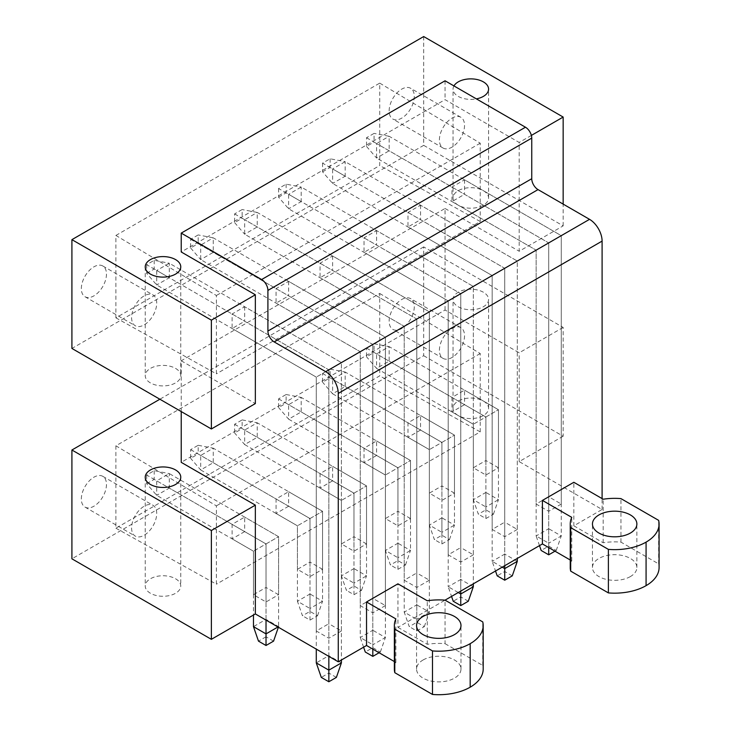 <?xml version="1.0" encoding="UTF-8"?>
<svg xmlns="http://www.w3.org/2000/svg" width="731" height="731" viewBox="0 0 731 731"><rect width="100%" height="100%" fill="white"/><g stroke="black" fill="none" stroke-linecap="round" stroke-linejoin="round"><path stroke-width="0.55" stroke-dasharray="3.65 2.74" d="M423.697 355.714L563.153 436.224L563.153 327.424L423.697 246.904L423.697 355.714L71.912 558.813M423.697 246.904L159.861 399.227M81.342 498.962A17.763 10.261 -60 0 1 89.091 481.089A17.763 10.261 -60 0 1 102.788 476.329A17.763 10.261 -60 0 1 106.47 484.461A17.763 10.261 -60 0 1 98.712 502.343A17.763 10.261 -60 0 1 85.015 507.104A17.763 10.261 -60 0 1 81.342 498.962M115.891 445.8L115.891 528.193L379.727 375.871L379.727 293.478L115.891 445.8L216.394 505.861L216.394 584.197L115.891 528.193M414.276 306.746A17.763 10.261 -60 0 1 406.518 324.628A17.763 10.261 -60 0 1 392.83 329.389A17.763 10.261 -60 0 1 389.148 321.256A17.763 10.261 -60 0 1 396.906 303.374A17.763 10.261 -60 0 1 410.594 298.613A17.763 10.261 -60 0 1 414.276 306.746M379.727 293.478L480.23 353.53L480.23 431.875L216.394 584.197M480.23 431.875L379.727 375.871M480.23 353.53L216.394 505.861M464.532 404.672L451.968 411.928L451.968 397.417L464.532 390.162L464.532 404.672L485.887 416.999L498.451 409.744L464.532 390.162M420.553 430.056L407.989 437.312L407.989 422.801L420.553 415.555L420.553 430.056L441.917 442.392L454.481 435.137L420.553 415.555M376.584 455.45L364.02 462.696L364.02 448.194L376.584 440.939L376.584 455.45L397.938 467.776L410.502 460.521L376.584 440.939M332.614 480.834L320.05 488.089L320.05 473.578L332.614 466.323L332.614 480.834L353.968 493.16L366.533 485.914L332.614 466.323M288.635 506.217L276.071 513.473L276.071 498.962L288.635 491.716L288.635 506.217L309.999 518.553L322.563 511.298L288.635 491.716M244.666 531.611L232.102 538.857L232.102 524.355L244.666 517.1L244.666 531.611L266.02 543.937L278.584 536.682L244.666 517.1M563.153 327.424L519.184 352.808L445.06 310.008L181.224 462.339M458.246 306.746A17.763 10.261 0 0 0 477.608 308.966A17.763 10.261 0 0 0 488.582 299.491A17.763 10.261 0 0 0 483.374 292.236A17.763 10.261 0 0 0 464.011 290.015A17.763 10.261 0 0 0 453.046 299.491A17.763 10.261 0 0 0 458.246 306.746M445.06 310.008L445.06 208.463L181.224 360.785L181.224 411.562M181.224 360.785L255.347 403.576M423.697 36.55L423.697 145.35L71.912 348.449M423.697 145.35L563.153 225.87L519.184 251.254L519.184 142.454L445.06 99.654L181.224 251.976M445.06 208.463L519.184 251.254M175.568 368.397A17.763 10.261 180 0 1 180.767 375.652A17.763 10.261 180 0 1 169.802 385.127A17.763 10.261 180 0 1 150.44 382.907A17.763 10.261 180 0 1 145.231 375.652A17.763 10.261 180 0 1 156.206 366.176A17.763 10.261 180 0 1 175.568 368.397M483.374 190.69A17.763 10.261 180 0 1 488.582 197.946A17.763 10.261 180 0 1 477.608 207.421A17.763 10.261 180 0 1 458.246 205.192A17.763 10.261 180 0 1 453.046 197.946A17.763 10.261 180 0 1 464.011 188.461A17.763 10.261 180 0 1 483.374 190.69M115.891 235.446L379.727 83.124L379.727 165.517L115.891 317.839L115.891 235.446L216.394 295.498L216.394 373.843L115.891 317.839M414.276 96.391A17.763 10.261 -60 0 1 406.518 114.274A17.763 10.261 -60 0 1 392.83 119.034A17.763 10.261 -60 0 1 389.148 110.902A17.763 10.261 -60 0 1 396.906 93.02A17.763 10.261 -60 0 1 410.594 88.259A17.763 10.261 -60 0 1 414.276 96.391M81.342 288.608A17.763 10.261 -60 0 1 89.091 270.726A17.763 10.261 -60 0 1 102.788 265.974A17.763 10.261 -60 0 1 106.47 274.107A17.763 10.261 -60 0 1 98.712 291.989A17.763 10.261 -60 0 1 85.015 296.74A17.763 10.261 -60 0 1 81.342 288.608M379.727 83.124L480.23 143.175L480.23 221.52L216.394 373.843M480.23 221.52L379.727 165.517M480.23 143.175L216.394 295.498M464.532 179.808L464.532 194.318L548.707 242.911L561.271 235.656L464.532 179.808L451.968 187.063L451.968 201.573L464.532 194.318M420.553 205.192L420.553 219.702L504.737 268.304L517.292 261.049L420.553 205.192L407.989 212.447L407.989 226.957L420.553 219.702M376.584 230.585L376.584 245.086L460.758 293.688L473.322 286.433L376.584 230.585L364.02 237.84L364.02 252.341L376.584 245.086M332.614 255.969L332.614 270.479L416.789 319.072L429.353 311.826L332.614 255.969L320.05 263.224L320.05 277.734L332.614 270.479M288.635 281.362L288.635 295.863L372.819 344.465L385.383 337.21L288.635 281.362L276.071 288.608L276.071 303.118L288.635 295.863M244.666 306.746L244.666 321.256L328.84 369.849L341.404 362.594L244.666 306.746L232.102 314.001L232.102 328.502L244.666 321.256M531.373 135.418L519.184 142.454M453.942 85.92A17.763 10.261 0 0 0 453.046 89.136A17.763 10.261 0 0 0 458.246 96.391A17.763 10.261 0 0 0 476.374 98.877M445.06 80.794L445.06 99.654M397.938 627.353L427.279 644.294A44.545 25.722 180 0 1 445.06 643.673L445.06 600.151L397.938 627.353L397.938 583.831M563.153 436.224L519.184 461.608L602.097 509.489L573.835 525.808L573.835 482.286M602.097 509.489L602.097 498.606M573.835 525.808L603.166 542.74A44.545 25.722 180 0 1 620.948 542.128L658.64 563.884A44.417 25.649 180 0 1 659.088 567.512M570.244 567.521A44.545 25.722 180 0 1 571.761 560.878L570.244 560.001M445.06 643.673L482.743 665.438A44.417 25.649 180 0 1 483.191 669.066M394.356 669.066A44.545 25.722 180 0 1 395.864 662.423L394.356 661.555M423.066 659.992A22.213 12.82 180 0 1 447.271 657.215A22.213 12.82 180 0 1 460.987 669.066A22.213 12.82 180 0 1 454.481 678.13A22.213 12.82 180 0 1 430.276 680.908A22.213 12.82 180 0 1 416.56 669.066A22.213 12.82 180 0 1 423.066 659.992M175.568 578.76A17.763 10.261 180 0 1 180.767 586.006A17.763 10.261 180 0 1 169.802 595.491A17.763 10.261 180 0 1 150.44 593.261A17.763 10.261 180 0 1 145.231 586.006A17.763 10.261 180 0 1 156.206 576.531A17.763 10.261 180 0 1 175.568 578.76M483.374 401.045A17.763 10.261 180 0 1 488.582 408.3A17.763 10.261 180 0 1 477.608 417.776A17.763 10.261 180 0 1 458.246 415.555A17.763 10.261 180 0 1 453.046 408.3A17.763 10.261 180 0 1 464.011 398.824A17.763 10.261 180 0 1 483.374 401.045M630.369 576.576A22.213 12.82 180 0 1 606.163 579.363A22.213 12.82 180 0 1 592.457 567.512A22.213 12.82 180 0 1 598.963 558.447A22.213 12.82 180 0 1 623.159 555.67A22.213 12.82 180 0 1 636.875 567.512A22.213 12.82 180 0 1 630.369 576.576M561.271 504.043L548.707 511.298L536.143 504.043L548.707 496.788L548.707 242.911L561.271 235.656L561.271 504.043L548.707 496.788M498.451 467.776L485.887 460.521L485.887 416.999L498.451 409.744L498.451 467.776L485.887 475.031L473.322 467.776L485.887 460.521M517.292 529.436L504.737 536.682L492.173 529.436L504.737 522.181L504.737 268.304L517.292 261.049L517.292 529.436L504.737 522.181M454.481 493.16L441.917 485.914L441.917 442.392L454.481 435.137L454.481 493.16L441.917 500.415L429.353 493.16L441.917 485.914M473.322 554.82L460.758 562.075L448.194 554.82L460.758 547.565L460.758 293.688L473.322 286.433L473.322 554.82L460.758 547.565M410.502 518.553L397.938 511.298L397.938 467.776L410.502 460.521L410.502 518.553L397.938 525.808L385.383 518.553L397.938 511.298M429.353 580.204L416.789 587.459L404.225 580.204L416.789 572.958L416.789 319.072L429.353 311.826L429.353 580.204L416.789 572.958M366.533 543.937L353.968 536.682L353.968 493.16L366.533 485.914L366.533 543.937L353.968 551.192L341.404 543.937L353.968 536.682M385.383 605.597L372.819 612.852L360.255 605.597L372.819 598.342L372.819 344.465L385.383 337.21L385.383 605.597L372.819 598.342M322.563 569.33L309.999 562.075L309.999 518.553L322.563 511.298L322.563 569.33L309.999 576.576L297.435 569.33L309.999 562.075M341.404 630.981L328.84 638.236L316.276 630.981L328.84 623.726L328.84 369.849L341.404 362.594L341.404 630.981L328.84 623.726M278.584 594.714L266.02 587.459L266.02 543.937L278.584 536.682L278.584 594.714L266.02 601.969L253.465 594.714L266.02 587.459M519.184 461.608L519.184 352.808M439.404 350.268A17.763 10.261 -60 0 1 447.162 332.386A17.763 10.261 -60 0 1 460.85 327.625A17.763 10.261 -60 0 1 464.532 335.767A17.763 10.261 -60 0 1 456.774 353.64A17.763 10.261 -60 0 1 443.087 358.4A17.763 10.261 -60 0 1 439.404 350.268M563.153 225.87L563.153 204.104M439.404 139.913A17.763 10.261 -60 0 1 447.162 122.031A17.763 10.261 -60 0 1 460.85 117.271A17.763 10.261 -60 0 1 464.532 125.403A17.763 10.261 -60 0 1 456.774 143.285A17.763 10.261 -60 0 1 443.087 148.046A17.763 10.261 -60 0 1 439.404 139.913M156.717 513.473A17.763 10.261 120 0 0 153.044 505.34A17.763 10.261 120 0 0 139.347 510.101A17.763 10.261 120 0 0 131.598 527.983A17.763 10.261 120 0 0 135.272 536.115A17.763 10.261 120 0 0 148.969 531.355A17.763 10.261 120 0 0 156.717 513.473M156.717 303.118A17.763 10.261 120 0 0 153.044 294.986A17.763 10.261 120 0 0 139.347 299.747A17.763 10.261 120 0 0 131.598 317.629A17.763 10.261 120 0 0 135.272 325.761A17.763 10.261 120 0 0 148.969 321A17.763 10.261 120 0 0 156.717 303.118M620.948 542.128L620.948 498.606M603.166 542.74L603.166 499.218M571.761 560.878L571.761 517.356M658.64 563.884L658.64 520.362M427.279 644.294L427.279 600.772M395.864 662.423L395.864 618.901M482.743 665.438L482.743 621.917M451.968 187.063L548.707 242.911L536.143 250.166L548.707 242.911L548.707 511.298M451.968 201.573L536.143 250.166L536.143 504.043M451.968 411.928L473.322 424.254L485.887 416.999L451.968 397.417M473.322 467.776L473.322 424.254L485.887 416.999L485.887 475.031M407.989 212.447L504.737 268.304L492.173 275.55L504.737 268.304L504.737 536.682M407.989 226.957L492.173 275.55L492.173 529.436M407.989 437.312L429.353 449.638L441.917 442.392L407.989 422.801M429.353 493.16L429.353 449.638L441.917 442.392L441.917 500.415M364.02 237.84L460.758 293.688L448.194 300.944L460.758 293.688L460.758 562.075M364.02 252.341L448.194 300.944L448.194 554.82M364.02 462.696L385.383 475.031L397.938 467.776L364.02 448.194M385.383 518.553L385.383 475.031L397.938 467.776L397.938 525.808M320.05 263.224L416.789 319.072L404.225 326.328L416.789 319.072L416.789 587.459M320.05 277.734L404.225 326.328L404.225 580.204M320.05 488.089L341.404 500.415L353.968 493.16L320.05 473.578M341.404 543.937L341.404 500.415L353.968 493.16L353.968 551.192M276.071 288.608L372.819 344.465L360.255 351.721L372.819 344.465L372.819 612.852M276.071 303.118L360.255 351.721L360.255 605.597M276.071 513.473L297.435 525.808L309.999 518.553L276.071 498.962M297.435 569.33L297.435 525.808L309.999 518.553L309.999 576.576M232.102 314.001L328.84 369.849L316.276 377.105L328.84 369.849L328.84 638.236M232.102 328.502L316.276 377.105L316.276 630.981M232.102 538.857L253.465 551.192L266.02 543.937L232.102 524.355M253.465 594.714L253.465 551.192L266.02 543.937L266.02 601.969M366.533 137.739L376.584 143.541L389.148 136.286L561.271 235.656L561.271 535.96L548.707 543.215L548.707 242.911L376.584 143.541L376.584 158.051L536.143 250.166L536.143 535.96L548.707 528.705L548.707 242.911L374.071 142.088L374.071 133.389L366.533 137.739L366.533 146.438L374.071 142.088M366.533 146.438L376.584 158.051L389.148 150.796L389.148 136.286L374.071 133.389M554.984 551.192L556.245 550.47L548.707 546.112L541.168 550.47M548.707 547.565L548.707 543.215L536.143 535.96L539.496 545.628M556.245 550.47L561.271 535.96L548.707 528.705L548.707 546.112M374.071 343.744L389.148 346.64L389.148 361.151L485.887 416.999L376.584 353.895L389.148 346.64L498.451 409.744L498.451 499.693L485.887 506.948L485.887 416.999L485.887 492.438L473.322 499.693L473.322 424.254L376.584 368.406L389.148 361.151L374.071 352.443L374.071 343.744L366.533 348.093L366.533 356.801L374.071 352.443M366.533 348.093L376.584 353.895L376.584 368.406L366.533 356.801M485.887 518.553L493.425 514.204L485.887 509.845L478.348 514.204L473.322 499.693L485.887 506.948L485.887 518.553L478.348 514.204M493.425 514.204L498.451 499.693L485.887 492.438L485.887 509.845M330.101 158.773L330.101 167.481L345.178 176.18L345.178 161.67L330.101 158.773L322.563 163.123L332.614 168.925L332.614 183.435L345.178 176.18L504.737 268.304L332.614 168.925L345.178 161.67L517.292 261.049L517.292 558.447M322.563 163.123L322.563 171.831L332.614 183.435L492.173 275.55L492.173 561.344L504.737 554.098L504.737 268.304L504.737 565.703M322.563 171.831L330.101 167.481M512.267 575.854L504.737 571.505L497.199 575.854M502.215 567.146L492.173 561.344L495.517 571.021M517.292 561.344L504.737 554.098L504.737 571.505M330.101 369.128L345.178 372.033L345.178 386.535L441.917 442.392L332.614 379.279L345.178 372.033L454.481 435.137L454.481 525.077L441.917 532.332L441.917 442.392L441.917 517.831L429.353 525.077L429.353 449.638L332.614 393.79L345.178 386.535L330.101 377.836L330.101 369.128L322.563 373.477L322.563 382.185L330.101 377.836M322.563 373.477L332.614 379.279L332.614 393.79L322.563 382.185M441.917 543.937L449.455 539.588L441.917 535.238L434.378 539.588L429.353 525.077L441.917 532.332L441.917 543.937L434.378 539.588M449.455 539.588L454.481 525.077L441.917 517.831L441.917 535.238M286.123 184.157L286.123 192.865L301.199 201.573L301.199 187.063L286.123 184.157L278.584 188.516L288.635 194.318L288.635 208.819L301.199 201.573L460.758 293.688L288.635 194.318L301.199 187.063L473.322 286.433L473.322 583.831M278.584 188.516L278.584 197.215L288.635 208.819L448.194 300.944L448.194 586.737L460.758 579.482L460.758 293.688L460.758 591.087M278.584 197.215L286.123 192.865M468.297 601.238L460.758 596.889L453.22 601.238M458.246 592.539L448.194 586.737L451.548 596.405M473.322 586.737L460.758 579.482L460.758 596.889M286.123 394.512L301.199 397.417L301.199 411.928L397.938 467.776L288.635 404.672L301.199 397.417L410.502 460.521L410.502 550.47L397.938 557.726L397.938 467.776L397.938 543.215L385.383 550.47L385.383 475.031L288.635 419.174L301.199 411.928L286.123 403.22L286.123 394.512L278.584 398.87L278.584 407.569L286.123 403.22M278.584 398.87L288.635 404.672L288.635 419.174L278.584 407.569M397.938 569.33L405.477 564.972L397.938 560.622L390.4 564.972L385.383 550.47L397.938 557.726L397.938 569.33L390.4 564.972M405.477 564.972L410.502 550.47L397.938 543.215L397.938 560.622M234.614 213.9L244.666 219.702L257.23 212.447L429.353 311.826L429.353 612.121L416.789 619.376L416.789 319.072L244.666 219.702L244.666 234.212L404.225 326.328L404.225 612.121L416.789 604.866L416.789 319.072L242.153 218.249L242.153 209.55L234.614 213.9L234.614 222.608L242.153 218.249M234.614 222.608L244.666 234.212L257.23 226.957L257.23 212.447L242.153 209.55M416.789 630.981L424.327 626.631L416.789 622.282L409.25 626.631L404.225 612.121L416.789 619.376L416.789 630.981L409.25 626.631M424.327 626.631L429.353 612.121L416.789 604.866L416.789 622.282M242.153 419.905L257.23 422.801L257.23 437.312L353.968 493.16L244.666 430.056L257.23 422.801L366.533 485.914L366.533 575.854L353.968 583.11L353.968 493.16L353.968 568.599L341.404 575.854L341.404 500.415L244.666 444.567L257.23 437.312L242.153 428.604L242.153 419.905L234.614 424.254L234.614 432.962L242.153 428.604M234.614 424.254L244.666 430.056L244.666 444.567L234.614 432.962M353.968 594.714L361.507 590.365L353.968 586.006L346.43 590.365L341.404 575.854L353.968 583.11L353.968 594.714L346.43 590.365M361.507 590.365L366.533 575.854L353.968 568.599L353.968 586.006M190.645 239.284L200.696 245.086L213.26 237.84L385.383 337.21L385.383 637.514L372.819 644.76L372.819 344.465L200.696 245.086L200.696 259.596L360.255 351.721L360.255 637.514L372.819 630.259L372.819 344.465L198.183 243.642L198.183 234.934L190.645 239.284L190.645 247.992L198.183 243.642M190.645 247.992L200.696 259.596L213.26 252.341L213.26 237.84L198.183 234.934M379.097 652.746L380.358 652.015L372.819 647.666L365.281 652.015M372.819 649.119L372.819 644.76L360.255 637.514L363.599 647.182M380.358 652.015L385.383 637.514L372.819 630.259L372.819 647.666M198.183 445.289L213.26 448.194L213.26 462.696L309.999 518.553L200.696 455.45L213.26 448.194L322.563 511.298L322.563 601.238L309.999 608.494L309.999 518.553L309.999 593.992L297.435 601.238L297.435 525.808L200.696 469.951L213.26 462.696L198.183 453.997L198.183 445.289L190.645 449.638L190.645 458.346L198.183 453.997M190.645 449.638L200.696 455.45L200.696 469.951L190.645 458.346M309.999 620.098L317.537 615.749L309.999 611.399L302.46 615.749L297.435 601.238L309.999 608.494L309.999 620.098L302.46 615.749M317.537 615.749L322.563 601.238L309.999 593.992L309.999 611.399M154.204 260.318L154.204 269.026L169.281 277.734L169.281 263.224L154.204 260.318L146.666 264.677L156.717 270.479L156.717 284.98L169.281 277.734L328.84 369.849L156.717 270.479L169.281 263.224L341.404 362.594L341.404 659.992M146.666 264.677L146.666 273.376L156.717 284.98L316.276 377.105L316.276 649.119M146.666 273.376L154.204 269.026M328.84 656.365L328.84 369.849L328.84 655.643L316.276 662.898M336.379 677.409L328.84 673.05L321.302 677.409M341.404 662.898L328.84 655.643L328.84 673.05M154.204 470.682L154.204 479.381L169.281 488.089L169.281 473.578L154.204 470.682L146.666 475.031L156.717 480.834L156.717 495.344L169.281 488.089L266.02 543.937L156.717 480.834L169.281 473.578L278.584 536.682L278.584 626.631L277.963 626.988M146.666 475.031L146.666 483.73L156.717 495.344L253.465 551.192L253.465 615.027M146.666 483.73L154.204 479.381M278.383 627.235L278.584 626.631L266.02 619.376L253.465 626.631M273.558 641.133L266.02 636.783L266.02 543.937L266.02 620.098M266.02 636.783L258.491 641.133M453.046 408.3L453.046 299.491M488.582 408.3L488.582 299.491M460.85 327.625L410.594 298.613M443.087 358.4L392.83 329.389M453.046 197.946L453.046 89.136M488.582 197.946L488.582 89.136M460.85 117.271L410.594 88.259M443.087 148.046L392.83 119.034M145.231 477.206L145.231 586.006M180.767 477.206L180.767 586.006M102.788 476.329L153.044 505.34M85.015 507.104L135.272 536.115M145.231 266.852L145.231 375.652M180.767 266.852L180.767 375.652M102.788 265.974L153.044 294.986M85.015 296.74L135.272 325.761M636.875 567.512L636.875 523.99M592.457 567.512L592.457 523.99M460.987 669.066L460.987 625.544M416.56 669.066L416.56 625.544"/><path stroke-width="1.1" d="M71.912 450.004L71.912 558.813L211.369 639.323L211.369 530.514L71.912 450.004L159.861 399.227M394.356 661.555L366.533 645.491L338.261 661.811L255.347 613.939L255.347 505.13L211.369 530.514M255.347 505.13L181.224 462.339L181.224 411.562M150.44 484.461A17.763 10.261 0 0 0 169.802 486.682A17.763 10.261 0 0 0 180.767 477.206A17.763 10.261 0 0 0 175.568 469.951A17.763 10.261 0 0 0 156.206 467.73A17.763 10.261 0 0 0 145.231 477.206A17.763 10.261 0 0 0 150.44 484.461M211.369 320.16L255.347 294.776L255.347 403.576L211.369 428.969L211.369 320.16L71.912 239.649L71.912 348.449L211.369 428.969M563.153 204.104L563.153 117.061L423.697 36.55L71.912 239.649M255.347 294.776L181.224 251.976L181.224 233.116L445.06 80.794L525.461 127.221A8.882 5.126 60 0 1 531.748 138.095L531.748 178.72L267.911 331.042L267.911 290.426L531.748 138.095M563.153 117.061L531.373 135.418M150.44 274.107A17.763 10.261 0 0 0 169.802 276.327A17.763 10.261 0 0 0 180.767 266.852A17.763 10.261 0 0 0 175.568 259.596A17.763 10.261 0 0 0 156.206 257.376A17.763 10.261 0 0 0 145.231 266.852A17.763 10.261 0 0 0 150.44 274.107M476.374 98.877A17.763 10.261 0 0 0 488.582 89.136A17.763 10.261 0 0 0 483.374 81.881A17.763 10.261 0 0 0 453.942 85.92M525.461 127.221L261.625 279.544L181.224 233.116M261.625 279.544A8.882 5.126 60 0 1 267.911 290.426M602.097 498.606L602.097 241.102A17.763 10.261 60 0 0 589.533 219.337L538.025 189.603A8.882 5.126 60 0 1 531.748 178.72M589.533 219.337L325.697 371.668L274.189 341.925A8.882 5.126 60 0 1 267.911 331.042M325.697 371.668A17.763 10.261 60 0 1 338.261 393.424L602.097 241.102M570.244 560.001L542.42 543.937L445.06 600.151A44.545 25.722 0 0 0 427.279 600.772L397.938 583.831L366.533 601.969L366.533 645.491M542.42 543.937L542.42 500.415L573.835 482.286L603.166 499.218A44.545 25.722 0 0 1 620.948 498.606L658.64 520.362A44.417 25.649 0 0 1 659.088 523.99A44.417 25.649 0 0 1 646.076 542.128A44.417 25.649 0 0 1 608.384 549.383L570.692 527.618L570.692 571.139A44.545 25.722 180 0 1 570.244 567.521L570.244 523.999A44.545 25.722 0 0 0 570.692 527.618M338.261 661.811L338.261 393.424M255.347 613.939L211.369 639.323M659.088 523.99L659.088 567.512A44.417 25.649 180 0 1 646.076 585.65A44.417 25.649 180 0 1 608.384 592.905L570.692 571.139M432.496 694.45L432.496 650.928A44.417 25.649 0 0 0 470.179 643.673A44.417 25.649 0 0 0 483.191 625.544L483.191 669.066A44.417 25.649 180 0 1 470.179 687.195A44.417 25.649 180 0 1 432.496 694.45L394.804 672.694A44.545 25.722 180 0 1 394.356 669.066L394.356 625.544A44.545 25.722 0 0 0 394.804 629.172L394.804 672.694M570.244 523.999A44.545 25.722 0 0 1 571.761 517.356L542.42 500.415M608.384 592.905L608.384 549.383M630.369 533.054A22.213 12.82 0 0 0 636.875 523.99A22.213 12.82 0 0 0 623.159 512.148A22.213 12.82 0 0 0 598.963 514.926A22.213 12.82 0 0 0 592.457 523.99A22.213 12.82 0 0 0 606.163 535.841A22.213 12.82 0 0 0 630.369 533.054M394.356 625.544A44.545 25.722 0 0 1 395.864 618.901L366.533 601.969M432.496 650.928L394.804 629.172M483.191 625.544A44.417 25.649 0 0 0 482.743 621.917L445.06 600.151M454.481 634.609A22.213 12.82 0 0 0 460.987 625.544A22.213 12.82 0 0 0 447.271 613.693A22.213 12.82 0 0 0 423.066 616.471A22.213 12.82 0 0 0 416.56 625.544A22.213 12.82 0 0 0 430.276 637.386A22.213 12.82 0 0 0 454.481 634.609M554.984 551.192L548.707 554.82L541.168 550.47L539.496 545.628M548.707 554.82L548.707 547.565M495.517 571.021L497.199 575.854L504.737 580.204L512.267 575.854L517.292 561.344L517.292 558.447M517.292 561.344L504.737 568.599L504.737 565.703M504.737 580.204L504.737 568.599L502.215 567.146M451.548 596.405L453.22 601.238L460.758 605.597L468.297 601.238L473.322 586.737L473.322 583.831M473.322 586.737L460.758 593.992L460.758 591.087M460.758 605.597L460.758 593.992L458.246 592.539M379.097 652.746L372.819 656.374L365.281 652.015L363.599 647.182M372.819 656.374L372.819 649.119M341.404 662.898L328.84 670.153L316.276 662.898L321.302 677.409L328.84 681.758L336.379 677.409L341.404 662.898L341.404 659.992M328.84 681.758L328.84 656.365M316.276 662.898L316.276 649.119M277.963 626.988L266.02 633.887L253.465 626.631L253.465 615.027M278.584 626.631L273.558 641.133L266.02 645.491L266.02 620.098M266.02 645.491L258.491 641.133L253.465 626.631M274.189 341.925L538.025 189.603M646.076 585.65L646.076 542.128M470.179 687.195L470.179 643.673"/></g></svg>
